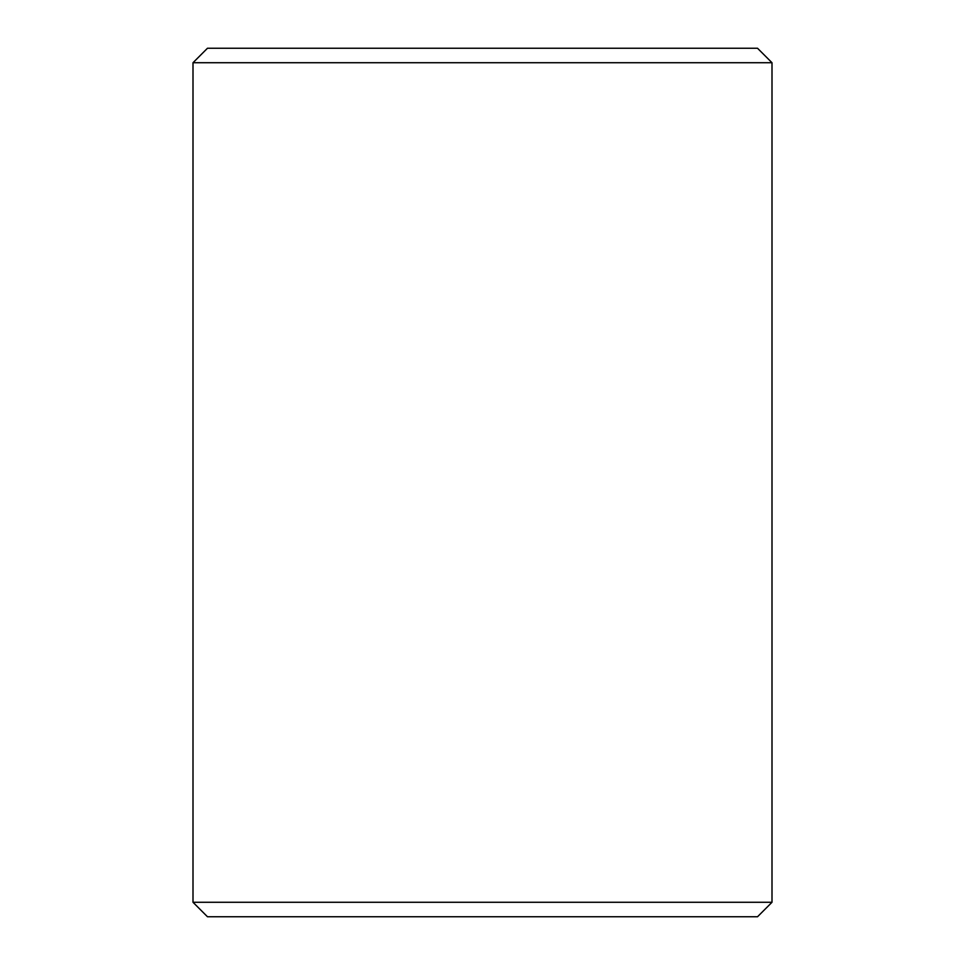 <?xml version="1.0" encoding="UTF-8"?>
<svg xmlns="http://www.w3.org/2000/svg" width="965" height="965" viewBox="0 0 965 965"><rect width="100%" height="100%" fill="white"/><g stroke="black" fill="none" stroke-linecap="round" stroke-linejoin="round"><path stroke-width="1.45" d="M207.475 48.25L757.525 48.25L772 62.725L193 62.725L207.475 48.25M772 902.275L757.525 916.75L207.475 916.75L193 902.275L772 902.275L772 62.725M193 902.275L193 62.725"/></g></svg>
